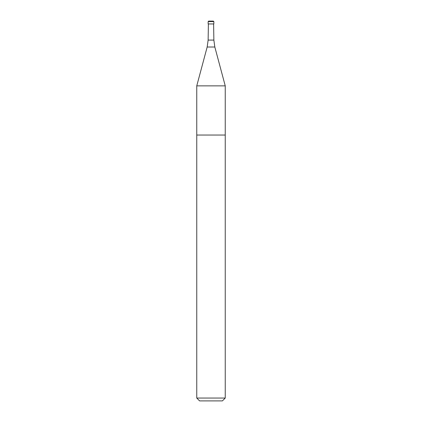 <?xml version="1.0" encoding="UTF-8"?>
<svg xmlns="http://www.w3.org/2000/svg" width="422" height="422" viewBox="0 0 422 422"><rect width="100%" height="100%" fill="white"/><g stroke="black" fill="none" stroke-linecap="round" stroke-linejoin="round"><path stroke-width="0.32" stroke-dasharray="2.11 1.58" d="M196.757 85.866L225.242 85.866M196.757 135.04L225.242 135.04L196.757 135.04M213.611 23.948L208.389 23.948L213.611 23.948M208.151 23.948L213.848 23.948M208.626 21.1L213.374 21.1M199.606 400.9L222.394 400.9M196.757 398.051L225.242 398.051M208.136 40.09L213.864 40.09M207.17 47.016L214.83 47.016M208.151 21.575L213.848 21.575"/><path stroke-width="0.63" d="M213.611 23.948L213.864 40.09L214.83 47.016L225.242 85.866L196.757 85.866L196.757 398.051L225.242 398.051L222.394 400.9L199.606 400.9L196.757 398.051M225.242 85.866L225.242 135.04L196.757 135.04L225.242 135.04L225.242 398.051M213.848 23.948L208.151 23.948L208.151 21.575L208.626 21.1L213.374 21.1L213.848 21.575L213.848 23.948M213.864 40.09L208.136 40.09L208.389 23.948M214.83 47.016L207.17 47.016L208.136 40.09M213.848 21.575L208.151 21.575M207.17 47.016L196.757 85.866"/></g></svg>
